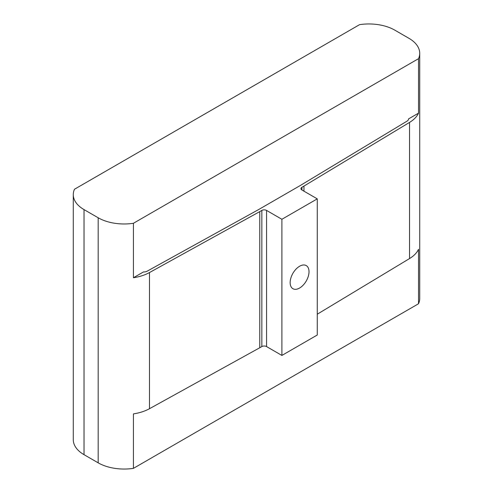 <?xml version="1.0" encoding="UTF-8"?>
<svg xmlns="http://www.w3.org/2000/svg" width="493" height="493" viewBox="0 0 493 493"><rect width="100%" height="100%" fill="white"/><g stroke="black" fill="none" stroke-linecap="round" stroke-linejoin="round"><path stroke-width="0.74" d="M299.584 288.041A13.342 7.703 120 0 0 308.298 276.283A13.342 7.703 120 0 0 306.252 265.591A13.342 7.703 120 0 0 299.584 266.257A13.342 7.703 120 0 0 290.87 278.009A13.342 7.703 120 0 0 292.91 288.701A13.342 7.703 120 0 0 299.584 288.041M133.43 223.28L418.52 58.685L418.52 113.15L408.506 118.93A5.004 2.89 0 0 1 408.518 119.09A5.004 2.89 0 0 1 407.126 121.087L301.55 184.752A130.066 75.09 0 0 1 299.571 185.923L259.484 209.069A130.066 75.09 180 0 1 257.457 210.209L147.185 271.162A5.004 2.89 180 0 1 143.445 271.957L133.43 277.738A36.692 21.181 0 0 0 149.49 272.555L259.768 211.602A133.4 77.019 0 0 0 261.838 210.425A3.334 1.923 180 0 1 266.559 210.425L281.897 219.28L317.27 198.864L317.27 335.012L281.897 355.435L266.559 346.579A3.334 1.923 180 0 0 261.838 346.579A133.4 77.019 0 0 1 259.768 347.75L149.49 408.703A36.692 21.181 0 0 1 133.43 413.892L133.43 468.35L418.52 303.756A36.692 21.181 0 0 0 419.722 298.376L419.722 53.306A36.692 21.181 0 0 0 408.974 38.331L394.825 30.159A36.692 21.181 0 0 0 359.57 24.65L74.48 189.244A36.692 21.181 0 0 0 73.278 194.624A36.692 21.181 0 0 0 84.026 209.599L98.175 217.77A36.692 21.181 0 0 0 133.43 223.28L133.43 277.738M418.52 113.15A36.692 21.181 180 0 1 409.535 122.418L303.959 186.083A133.4 77.019 180 0 1 301.932 187.285A3.334 1.923 0 0 0 300.952 188.646A3.334 1.923 0 0 0 301.932 190.002L317.27 198.864M418.52 303.756L418.52 249.298A36.692 21.181 180 0 1 409.535 258.566L317.27 314.207M408.506 119.251L408.506 118.93M73.278 194.624L73.278 439.694A36.692 21.181 0 0 0 84.026 454.669L98.175 462.841A36.692 21.181 0 0 0 133.43 468.35M281.897 219.28L281.897 355.435M418.52 58.685A36.692 21.181 0 0 0 419.722 53.306M84.026 209.599L84.026 454.669M98.175 217.77L98.175 462.841M149.49 272.555L149.49 408.703M259.768 211.602L259.768 347.75M261.838 210.425L261.838 346.579M266.559 210.425L266.559 346.579M409.535 122.418L409.535 258.566M303.959 186.083L303.959 191.179M301.932 187.285L301.932 190.002"/></g></svg>
